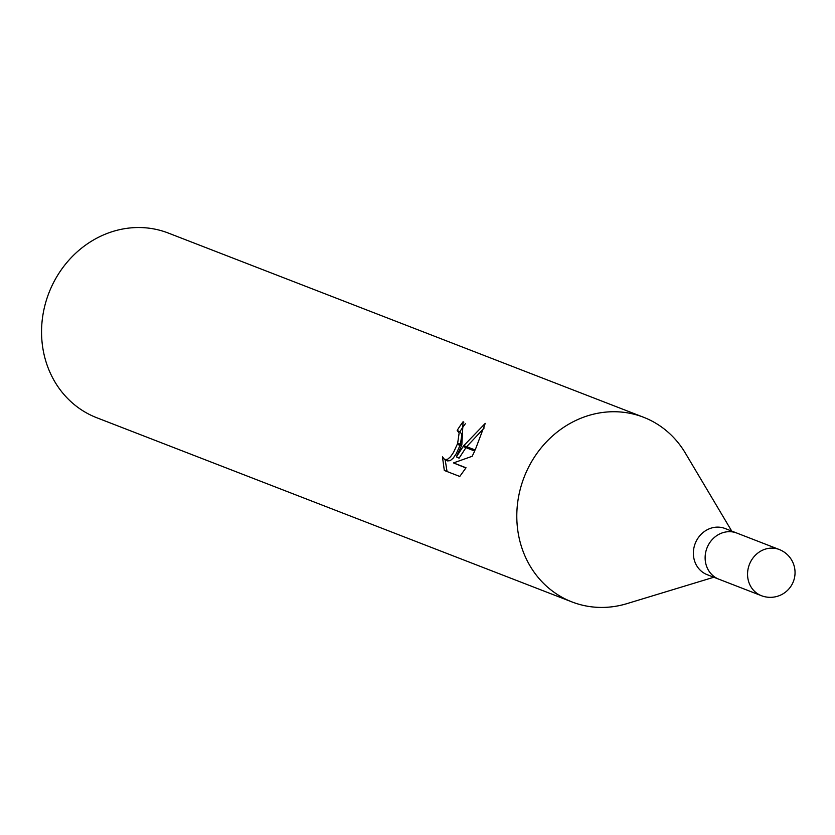 <?xml version="1.0" encoding="UTF-8"?>
<svg xmlns="http://www.w3.org/2000/svg" width="835" height="835" viewBox="0 0 835 835"><rect width="100%" height="100%" fill="white"/><g stroke="black" fill="none" stroke-linecap="round" stroke-linejoin="round"><path stroke-width="1.25" d="M737.044 533.148A24.758 22.42 111.2 0 0 736.804 533.054L725.051 528.503A24.758 22.42 111.2 0 0 695.899 541.852A24.758 22.42 111.2 0 0 707.161 574.668L718.914 579.219A24.758 22.42 111.2 0 0 719.154 579.313M718.914 579.219A24.758 22.42 111.2 0 1 707.652 546.403A24.758 22.42 111.2 0 1 736.804 533.054A24.758 22.42 111.2 0 0 707.652 546.403A24.758 22.42 111.2 0 0 718.914 579.219L761.343 595.668A24.758 24.758 0 0 0 792.749 583.007A24.758 24.758 0 0 0 779.232 549.503L779.232 549.503A24.758 22.42 111.2 0 0 750.08 562.853A24.758 22.42 111.2 0 0 761.343 595.668M685.587 453.499A99.031 89.679 111.2 0 0 643.534 417.249A99.031 89.679 111.2 0 0 526.906 470.658A99.021 89.669 111.2 0 0 535.548 574.156A99.021 89.669 111.2 0 0 626.939 603.632L713.821 577.246M643.534 417.249L168.294 233.048A99.031 89.679 111.2 0 0 51.666 286.457A99.031 89.679 111.2 0 0 96.714 417.719L571.954 601.92A99.031 89.679 111.2 0 0 627.461 603.486M731.721 531.081L685.316 453.04A99.021 89.669 111.2 0 0 604.415 412.25A99.021 89.669 111.2 0 0 526.906 470.658A99.031 89.679 111.2 0 0 571.954 601.92M456.369 456.87L463.122 446.548L474.708 451.036L472.161 456.286L453.499 462.914L466.024 467.767L459.772 476.451L444.314 470.47L442.456 456.86L444.596 459.5L447.518 459.333L450.514 456.787L453.52 452.424L457.277 444.283L461.411 445.88L456.369 456.87L459.083 458.175L465.961 447.643M465.377 423.71A95.722 86.683 111.2 0 0 459.897 431.747L461.859 434.294L460.429 444.283M459.887 431.758L457.632 430.672M457.277 444.283A15.823 6.69 -64.3 0 0 457.663 443.208L459.146 432.989L457.173 430.453A99.031 89.679 -68.8 0 1 463.081 421.758L461.839 444.825A26.031 11.012 115.7 0 1 461.411 445.88M445.17 459.772L447.049 471.524M463.832 445.598L485.25 423.376L475.188 450.002L463.832 445.598L463.122 446.548M484.216 427.948L466.671 446.704M463.863 422.134L463.081 421.758M461.839 444.825L457.663 443.208M460.054 445.358L456.223 453.729L453.238 458.102L450.263 460.649L447.55 460.91L444.596 459.5M465.899 467.976L453.499 462.914M457.413 430.557L460.127 431.862M736.804 533.054L779.232 549.503"/></g></svg>
